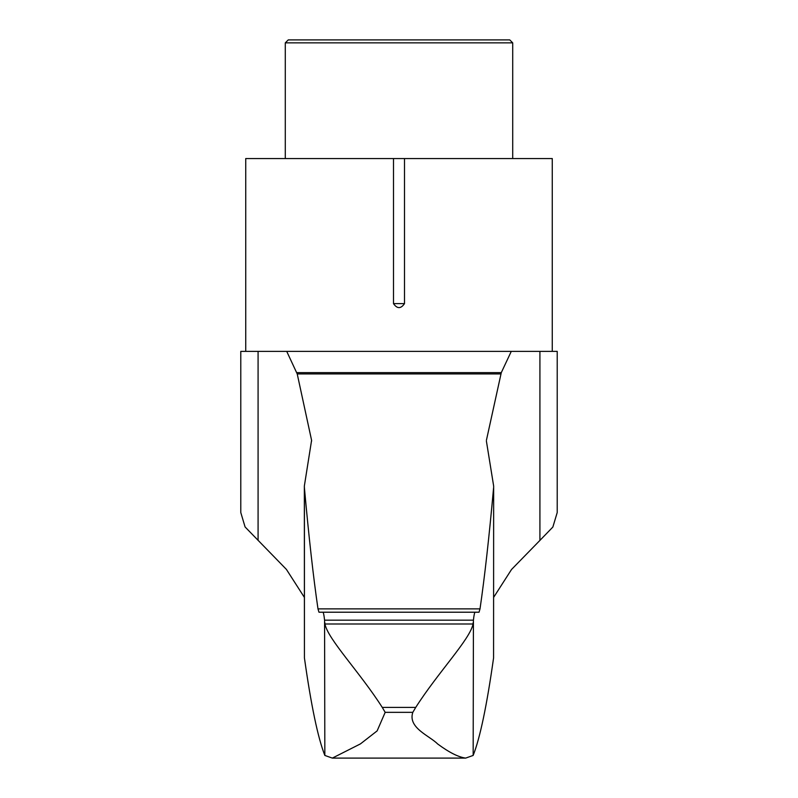 <?xml version="1.0" encoding="UTF-8"?>
<svg xmlns="http://www.w3.org/2000/svg" width="798" height="798" viewBox="0 0 798 798"><rect width="100%" height="100%" fill="white"/><g stroke="black" fill="none" stroke-linecap="round" stroke-linejoin="round"><path stroke-width="1.2" d="M258.083 540.406L258.083 351.369L240.787 351.369L240.787 512.555L245.086 526.959L286.412 569.413L304.347 597.343M539.917 540.406L552.854 527.049L557.213 512.555L557.213 351.369L539.917 351.369L539.917 540.406L511.528 569.483L493.653 597.343M493.573 657.941L493.653 486.042L493.573 657.941C486.86 705.482 480.057 737.98 473.164 755.437L465.663 758.1C458.431 757.142 449.065 752.414 437.583 743.916C429.653 735.826 407.588 727.836 412.815 712.335L385.185 712.335L377.135 730.888L360.447 743.886L332.337 758.1L324.836 755.437C317.943 737.98 311.14 705.482 304.427 657.941L304.347 486.042L311.589 440.316L297.225 373.933L286.721 351.369L511.279 351.369L501.284 372.646L296.716 372.646M258.083 351.369L286.721 351.369M486.411 441.174L493.653 486.042M473.164 755.437L473.423 620.166C473.992 614.909 474.581 612.256 475.179 612.216L479.029 612.216L480.017 608.874C484.635 577.233 489.154 536.934 493.573 487.977M304.347 486.042L304.427 487.977C308.846 536.934 313.365 577.233 317.983 608.874L318.971 612.216L479.029 612.216L322.821 612.216C323.419 612.256 324.008 614.909 324.577 620.166L324.836 755.437M486.411 440.316L501.284 372.646M473.164 622.64L473.054 623.986L324.946 623.986C327.848 639.228 359.918 672.315 382.272 707.417L385.185 712.335M412.815 712.335L415.728 707.417C438.032 672.385 470.122 639.268 473.054 623.986M324.946 623.986L324.836 622.64M552.266 351.369L552.266 158.553L404.506 158.553L404.506 303.619L393.494 303.619C397.165 308.926 400.835 308.926 404.506 303.619M245.734 351.369L245.734 158.553L393.494 158.553L393.494 303.619M512.715 42.863L285.285 42.863L288.258 39.9L509.742 39.9L512.715 42.863L512.715 158.553M285.285 42.863L285.285 158.553M393.494 158.553L404.506 158.553M475.179 612.216L322.821 612.216L475.179 612.216M511.279 351.369L539.917 351.369M480.017 608.874L317.983 608.874M500.775 373.933L297.225 373.933M415.728 707.417L382.272 707.417M473.423 620.166L324.577 620.166M465.663 758.1L332.337 758.1M479.029 612.216L318.971 612.216M304.427 487.977L304.427 657.941M311.589 441.174L311.589 440.316"/></g></svg>
